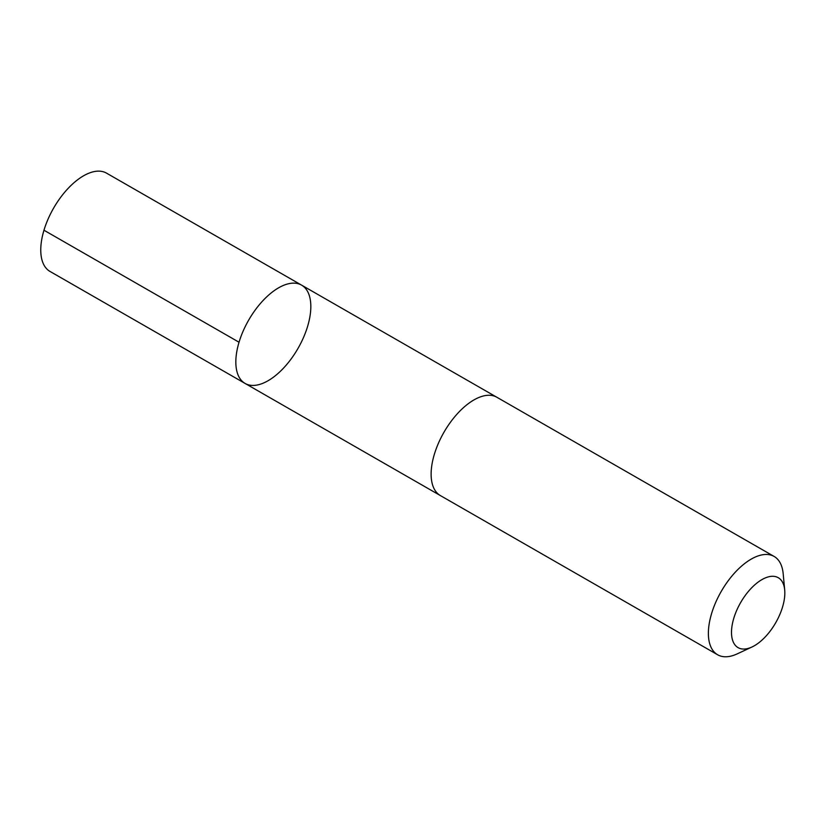 <?xml version="1.0" encoding="UTF-8"?>
<svg xmlns="http://www.w3.org/2000/svg" width="826" height="826" viewBox="0 0 826 826"><rect width="100%" height="100%" fill="white"/><g stroke="black" fill="none" stroke-linecap="round" stroke-linejoin="round"><path stroke-width="1.24" d="M291.939 357.844A56.695 28.435 -60.1 0 1 245.095 383.44A56.695 28.435 -60.1 0 1 248.667 320.127A56.695 28.435 -60.1 0 1 301.552 285.115A56.695 28.435 -60.1 0 1 291.939 357.844M106.492 173.119A56.695 28.435 119.9 0 0 59.648 198.725A56.695 28.435 119.9 0 0 50.035 271.455L245.095 383.44A56.695 28.435 -60.1 0 1 248.667 320.127A56.695 28.435 -60.1 0 1 301.552 285.115L106.492 173.119M784.7 590.001L783.182 573.75A56.695 28.435 119.9 0 0 774.117 556.445L496.86 397.254A56.695 28.435 119.9 0 0 450.015 422.85A56.695 28.435 119.9 0 0 440.403 495.59L717.66 654.781A56.695 28.435 119.9 0 0 737.184 653.882L751.98 646.995A40.329 20.227 119.9 0 0 784.7 590.001A40.329 20.227 119.9 0 0 744.928 595.897A40.329 20.227 119.9 0 0 731.774 636.526A40.329 20.227 119.9 0 0 751.98 646.995M774.117 556.445A56.695 28.435 119.9 0 0 727.272 582.041A56.695 28.435 119.9 0 0 717.66 654.781M239.044 342.232L43.984 230.237M496.374 396.986L301.552 285.115M439.917 495.301L245.095 383.44"/></g></svg>

